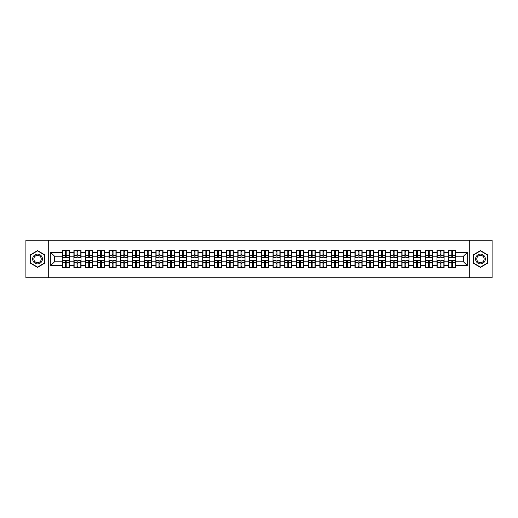 <?xml version="1.0" encoding="UTF-8"?>
<svg xmlns="http://www.w3.org/2000/svg" width="518" height="518" viewBox="0 0 518 518"><rect width="100%" height="100%" fill="white"/><g stroke="black" fill="none" stroke-linecap="round" stroke-linejoin="round"><path stroke-width="0.78" d="M469.729 277.771L492.1 277.771L492.1 240.229L469.729 240.229L469.729 277.771L48.271 277.771L48.271 240.229L25.9 240.229L25.9 277.771L48.271 277.771M469.729 240.229L48.271 240.229M463.5 261.778L463.5 256.222L455.801 256.222L455.801 261.778L463.5 261.778L467.249 265.533L467.249 252.467L455.801 252.467L455.801 250.518L448.672 250.518L448.672 256.222L444.094 256.222L444.094 261.778L448.672 261.778L448.672 256.222M467.249 265.533L455.801 265.533L455.801 267.482L448.672 267.482L448.672 265.533L444.094 265.533L444.094 267.482L436.959 267.482L436.959 265.533L432.381 265.533L432.381 267.482L425.246 267.482L425.246 265.533L420.668 265.533L420.668 267.482L413.539 267.482L413.539 265.533L408.955 265.533L408.955 267.482L401.826 267.482L401.826 265.533L397.248 265.533L397.248 267.482L390.112 267.482L390.112 265.533L385.534 265.533L385.534 267.482L378.405 267.482L378.405 265.533L373.821 265.533L373.821 267.482L366.692 267.482L366.692 265.533L362.114 265.533L362.114 267.482L354.979 267.482L354.979 265.533L350.401 265.533L350.401 267.482L343.266 267.482L343.266 265.533L338.688 265.533L338.688 267.482L331.559 267.482L331.559 265.533L326.981 265.533L326.981 267.482L319.846 267.482L319.846 265.533L315.268 265.533L315.268 267.482L308.132 267.482L308.132 265.533L303.554 265.533L303.554 267.482L296.425 267.482L296.425 265.533L291.841 265.533L291.841 267.482L284.712 267.482L284.712 265.533L280.134 265.533L280.134 267.482L272.999 267.482L272.999 265.533L268.421 265.533L268.421 267.482L261.292 267.482L261.292 265.533L256.708 265.533L256.708 267.482L249.579 267.482L249.579 265.533L245.001 265.533L245.001 267.482L237.866 267.482L237.866 265.533L233.288 265.533L233.288 267.482L226.159 267.482L226.159 265.533L221.574 265.533L221.574 267.482L214.446 267.482L214.446 265.533L209.868 265.533L209.868 267.482L202.732 267.482L202.732 265.533L198.154 265.533L198.154 267.482L191.019 267.482L191.019 265.533L186.441 265.533L186.441 267.482L179.312 267.482L179.312 265.533L174.734 265.533L174.734 267.482L167.599 267.482L167.599 265.533L163.021 265.533L163.021 267.482L155.886 267.482L155.886 265.533L151.308 265.533L151.308 267.482L144.179 267.482L144.179 265.533L139.595 265.533L139.595 267.482L132.466 267.482L132.466 265.533L127.888 265.533L127.888 267.482L120.752 267.482L120.752 265.533L116.174 265.533L116.174 267.482L109.045 267.482L109.045 265.533L104.461 265.533L104.461 267.482L97.332 267.482L97.332 265.533L92.754 265.533L92.754 267.482L85.619 267.482L85.619 265.533L81.041 265.533L81.041 267.482L73.906 267.482L73.906 265.533L69.328 265.533L69.328 267.482L62.199 267.482L62.199 265.533L50.751 265.533L50.751 252.467L62.199 252.467L62.199 256.222L54.5 256.222L54.5 261.778L62.199 261.778L62.199 256.222M448.672 252.467L444.094 252.467L444.094 250.518L436.959 250.518L436.959 252.467L432.381 252.467L432.381 250.518L425.246 250.518L425.246 252.467L420.668 252.467L420.668 250.518L413.539 250.518L413.539 252.467L408.955 252.467L408.955 250.518L401.826 250.518L401.826 252.467L397.248 252.467L397.248 250.518L390.112 250.518L390.112 252.467L385.534 252.467L385.534 250.518L378.405 250.518L378.405 252.467L373.821 252.467L373.821 250.518L366.692 250.518L366.692 252.467L362.114 252.467L362.114 250.518L354.979 250.518L354.979 252.467L350.401 252.467L350.401 250.518L343.266 250.518L343.266 252.467L338.688 252.467L338.688 250.518L331.559 250.518L331.559 252.467L326.981 252.467L326.981 250.518L319.846 250.518L319.846 252.467L315.268 252.467L315.268 250.518L308.132 250.518L308.132 252.467L303.554 252.467L303.554 250.518L296.425 250.518L296.425 252.467L291.841 252.467L291.841 250.518L284.712 250.518L284.712 252.467L280.134 252.467L280.134 250.518L272.999 250.518L272.999 252.467L268.421 252.467L268.421 250.518L261.292 250.518L261.292 252.467L256.708 252.467L256.708 250.518L249.579 250.518L249.579 252.467L245.001 252.467L245.001 250.518L237.866 250.518L237.866 252.467L233.288 252.467L233.288 250.518L226.159 250.518L226.159 252.467L221.574 252.467L221.574 250.518L214.446 250.518L214.446 252.467L209.868 252.467L209.868 250.518L202.732 250.518L202.732 252.467L198.154 252.467L198.154 250.518L191.019 250.518L191.019 252.467L186.441 252.467L186.441 250.518L179.312 250.518L179.312 252.467L174.734 252.467L174.734 250.518L167.599 250.518L167.599 252.467L163.021 252.467L163.021 250.518L155.886 250.518L155.886 252.467L151.308 252.467L151.308 250.518L144.179 250.518L144.179 252.467L139.595 252.467L139.595 250.518L132.466 250.518L132.466 252.467L127.888 252.467L127.888 250.518L120.752 250.518L120.752 252.467L116.174 252.467L116.174 250.518L109.045 250.518L109.045 252.467L104.461 252.467L104.461 250.518L97.332 250.518L97.332 252.467L92.754 252.467L92.754 250.518L85.619 250.518L85.619 252.467L81.041 252.467L81.041 250.518L73.906 250.518L73.906 252.467L69.328 252.467L69.328 250.518L62.199 250.518L62.199 252.467M448.672 261.778L448.672 265.533M444.094 261.778L444.094 265.533M444.094 252.467L444.094 256.222M432.381 261.778L436.959 261.778L436.959 256.222L432.381 256.222L432.381 265.533M436.959 261.778L436.959 265.533M436.959 252.467L436.959 256.222M432.381 252.467L432.381 256.222M420.668 261.778L425.246 261.778L425.246 256.222L420.668 256.222L420.668 265.533M425.246 261.778L425.246 265.533M425.246 252.467L425.246 256.222M420.668 252.467L420.668 256.222M408.955 261.778L413.539 261.778L413.539 256.222L408.955 256.222L408.955 265.533M413.539 261.778L413.539 265.533M413.539 252.467L413.539 256.222M408.955 252.467L408.955 256.222M397.248 261.778L401.826 261.778L401.826 256.222L397.248 256.222L397.248 265.533M401.826 261.778L401.826 265.533M401.826 252.467L401.826 256.222M397.248 252.467L397.248 256.222M385.534 261.778L390.112 261.778L390.112 256.222L385.534 256.222L385.534 265.533M390.112 261.778L390.112 265.533M390.112 252.467L390.112 256.222M385.534 252.467L385.534 256.222M373.821 261.778L378.405 261.778L378.405 256.222L373.821 256.222L373.821 265.533M378.405 261.778L378.405 265.533M378.405 252.467L378.405 256.222M373.821 252.467L373.821 256.222M362.114 261.778L366.692 261.778L366.692 256.222L362.114 256.222L362.114 265.533M366.692 261.778L366.692 265.533M366.692 252.467L366.692 256.222M362.114 252.467L362.114 256.222M350.401 261.778L354.979 261.778L354.979 256.222L350.401 256.222L350.401 265.533M354.979 261.778L354.979 265.533M354.979 252.467L354.979 256.222M350.401 252.467L350.401 256.222M338.688 261.778L343.266 261.778L343.266 256.222L338.688 256.222L338.688 265.533M343.266 261.778L343.266 265.533M343.266 252.467L343.266 256.222M338.688 252.467L338.688 256.222M326.981 261.778L331.559 261.778L331.559 256.222L326.981 256.222L326.981 265.533M331.559 261.778L331.559 265.533M331.559 252.467L331.559 256.222M326.981 252.467L326.981 256.222M315.268 261.778L319.846 261.778L319.846 256.222L315.268 256.222L315.268 265.533M319.846 261.778L319.846 265.533M319.846 252.467L319.846 256.222M315.268 252.467L315.268 256.222M303.554 261.778L308.132 261.778L308.132 256.222L303.554 256.222L303.554 265.533M308.132 261.778L308.132 265.533M308.132 252.467L308.132 256.222M303.554 252.467L303.554 256.222M291.841 261.778L296.425 261.778L296.425 256.222L291.841 256.222L291.841 265.533M296.425 261.778L296.425 265.533M296.425 252.467L296.425 256.222M291.841 252.467L291.841 256.222M280.134 261.778L284.712 261.778L284.712 256.222L280.134 256.222L280.134 265.533M284.712 261.778L284.712 265.533M284.712 252.467L284.712 256.222M280.134 252.467L280.134 256.222M268.421 261.778L272.999 261.778L272.999 256.222L268.421 256.222L268.421 265.533M272.999 261.778L272.999 265.533M272.999 252.467L272.999 256.222M268.421 252.467L268.421 256.222M256.708 261.778L261.292 261.778L261.292 256.222L256.708 256.222L256.708 265.533M261.292 261.778L261.292 265.533M261.292 252.467L261.292 256.222M256.708 252.467L256.708 256.222M245.001 261.778L249.579 261.778L249.579 256.222L245.001 256.222L245.001 265.533M249.579 261.778L249.579 265.533M249.579 252.467L249.579 256.222M245.001 252.467L245.001 256.222M233.288 261.778L237.866 261.778L237.866 256.222L233.288 256.222L233.288 265.533M237.866 261.778L237.866 265.533M237.866 252.467L237.866 256.222M233.288 252.467L233.288 256.222M221.574 261.778L226.159 261.778L226.159 256.222L221.574 256.222L221.574 265.533M226.159 261.778L226.159 265.533M226.159 252.467L226.159 256.222M221.574 252.467L221.574 256.222M209.868 261.778L214.446 261.778L214.446 256.222L209.868 256.222L209.868 265.533M214.446 261.778L214.446 265.533M214.446 252.467L214.446 256.222M209.868 252.467L209.868 256.222M198.154 261.778L202.732 261.778L202.732 256.222L198.154 256.222L198.154 265.533M202.732 261.778L202.732 265.533M202.732 252.467L202.732 256.222M198.154 252.467L198.154 256.222M186.441 261.778L191.019 261.778L191.019 256.222L186.441 256.222L186.441 265.533M191.019 261.778L191.019 265.533M191.019 252.467L191.019 256.222M186.441 252.467L186.441 256.222M174.734 261.778L179.312 261.778L179.312 256.222L174.734 256.222L174.734 265.533M179.312 261.778L179.312 265.533M179.312 252.467L179.312 256.222M174.734 252.467L174.734 256.222M163.021 261.778L167.599 261.778L167.599 256.222L163.021 256.222L163.021 265.533M167.599 261.778L167.599 265.533M167.599 252.467L167.599 256.222M163.021 252.467L163.021 256.222M151.308 261.778L155.886 261.778L155.886 256.222L151.308 256.222L151.308 265.533M155.886 261.778L155.886 265.533M155.886 252.467L155.886 256.222M151.308 252.467L151.308 256.222M139.595 261.778L144.179 261.778L144.179 256.222L139.595 256.222L139.595 265.533M144.179 261.778L144.179 265.533M144.179 252.467L144.179 256.222M139.595 252.467L139.595 256.222M127.888 261.778L132.466 261.778L132.466 256.222L127.888 256.222L127.888 265.533M132.466 261.778L132.466 265.533M132.466 252.467L132.466 256.222M127.888 252.467L127.888 256.222M116.174 261.778L120.752 261.778L120.752 256.222L116.174 256.222L116.174 265.533M120.752 261.778L120.752 265.533M120.752 252.467L120.752 256.222M116.174 252.467L116.174 256.222M104.461 261.778L109.045 261.778L109.045 256.222L104.461 256.222L104.461 265.533M109.045 261.778L109.045 265.533M109.045 252.467L109.045 256.222M104.461 252.467L104.461 256.222M92.754 261.778L97.332 261.778L97.332 256.222L92.754 256.222L92.754 265.533M97.332 261.778L97.332 265.533M97.332 252.467L97.332 256.222M92.754 252.467L92.754 256.222M81.041 261.778L85.619 261.778L85.619 256.222L81.041 256.222L81.041 265.533M85.619 261.778L85.619 265.533M85.619 252.467L85.619 256.222M81.041 252.467L81.041 256.222M69.328 261.778L73.906 261.778L73.906 256.222L69.328 256.222L69.328 265.533M73.906 261.778L73.906 265.533M73.906 252.467L73.906 256.222M69.328 252.467L69.328 256.222M62.199 261.778L62.199 265.533M54.5 261.778L50.751 265.533M50.751 252.467L54.5 256.222M455.801 261.778L455.801 265.533M455.801 252.467L455.801 256.222M467.249 252.467L463.5 256.222M37.536 250.634L30.29 254.817L30.29 263.183L37.536 267.366L44.781 263.183L44.781 254.817L37.536 250.634M473.219 263.183L480.464 267.366L487.71 263.183L487.71 254.817L480.464 250.634L473.219 254.817L473.219 263.183M69.101 250.518L69.101 257.724L66.213 257.724L66.213 250.518M65.313 250.518L65.313 257.724L62.425 257.724L62.425 250.518M65.313 251.495L66.213 251.495M66.213 254.273L65.313 254.273M62.425 267.482L62.425 260.276L65.313 260.276L65.313 267.482M66.213 267.482L66.213 260.276L69.101 260.276L69.101 267.482M66.213 266.505L65.313 266.505M65.313 263.727L66.213 263.727M37.536 254.118A4.882 4.882 0 0 0 32.653 259A4.882 4.882 0 0 0 37.536 263.882A4.882 4.882 0 0 0 42.418 259A4.882 4.882 0 0 0 37.536 254.118M37.536 255.303A3.697 3.697 0 0 0 33.845 259A3.697 3.697 0 0 0 37.536 262.697A3.697 3.697 0 0 0 41.233 259A3.697 3.697 0 0 0 37.536 255.303M44.554 263.053L37.536 267.107L30.517 263.053L30.517 254.947L37.536 250.893L44.554 254.947L44.554 263.053M484.693 256.559A4.882 4.882 0 0 0 478.023 254.772A4.882 4.882 0 0 0 476.236 261.441A4.882 4.882 0 0 0 482.905 263.228A4.882 4.882 0 0 0 484.693 256.559M483.663 257.155A3.697 3.697 0 0 0 478.619 255.801A3.697 3.697 0 0 0 477.266 260.845A3.697 3.697 0 0 0 482.31 262.199A3.697 3.697 0 0 0 483.663 257.155M480.464 267.107L473.446 263.053L473.446 254.947L480.464 250.893L487.483 254.947L487.483 263.053L480.464 267.107M80.814 250.518L80.814 257.724L77.927 257.724L77.927 250.518M77.027 250.518L77.027 257.724L74.132 257.724L74.132 250.518M77.027 251.495L77.927 251.495M77.927 254.273L77.027 254.273M92.528 250.518L92.528 257.724L89.633 257.724L89.633 250.518M88.733 250.518L88.733 257.724L85.846 257.724L85.846 250.518M88.733 251.495L89.633 251.495M89.633 254.273L88.733 254.273M104.241 250.518L104.241 257.724L101.347 257.724L101.347 250.518M100.447 250.518L100.447 257.724L97.559 257.724L97.559 250.518M100.447 251.495L101.347 251.495M101.347 254.273L100.447 254.273M115.948 250.518L115.948 257.724L113.06 257.724L113.06 250.518M112.16 250.518L112.16 257.724L109.266 257.724L109.266 250.518M112.16 251.495L113.06 251.495M113.06 254.273L112.16 254.273M127.661 250.518L127.661 257.724L124.773 257.724L124.773 250.518M123.867 250.518L123.867 257.724L120.979 257.724L120.979 250.518M123.867 251.495L124.773 251.495M124.773 254.273L123.867 254.273M74.132 267.482L74.132 260.276L77.027 260.276L77.027 267.482M77.927 267.482L77.927 260.276L80.814 260.276L80.814 267.482M77.927 266.505L77.027 266.505M77.027 263.727L77.927 263.727M85.846 267.482L85.846 260.276L88.733 260.276L88.733 267.482M89.633 267.482L89.633 260.276L92.528 260.276L92.528 267.482M89.633 266.505L88.733 266.505M88.733 263.727L89.633 263.727M97.559 267.482L97.559 260.276L100.447 260.276L100.447 267.482M101.347 267.482L101.347 260.276L104.241 260.276L104.241 267.482M101.347 266.505L100.447 266.505M100.447 263.727L101.347 263.727M109.266 267.482L109.266 260.276L112.16 260.276L112.16 267.482M113.06 267.482L113.06 260.276L115.948 260.276L115.948 267.482M113.06 266.505L112.16 266.505M112.16 263.727L113.06 263.727M120.979 267.482L120.979 260.276L123.867 260.276L123.867 267.482M124.773 267.482L124.773 260.276L127.661 260.276L127.661 267.482M124.773 266.505L123.867 266.505M123.867 263.727L124.773 263.727M139.374 250.518L139.374 257.724L136.48 257.724L136.48 250.518M135.58 250.518L135.58 257.724L132.692 257.724L132.692 250.518M135.58 251.495L136.48 251.495M136.48 254.273L135.58 254.273M132.692 267.482L132.692 260.276L135.58 260.276L135.58 267.482M136.48 267.482L136.48 260.276L139.374 260.276L139.374 267.482M136.48 266.505L135.58 266.505M135.58 263.727L136.48 263.727M151.081 250.518L151.081 257.724L148.193 257.724L148.193 250.518M147.293 250.518L147.293 257.724L144.399 257.724L144.399 250.518M147.293 251.495L148.193 251.495M148.193 254.273L147.293 254.273M144.399 267.482L144.399 260.276L147.293 260.276L147.293 267.482M148.193 267.482L148.193 260.276L151.081 260.276L151.081 267.482M148.193 266.505L147.293 266.505M147.293 263.727L148.193 263.727M162.794 250.518L162.794 257.724L159.907 257.724L159.907 250.518M159.007 250.518L159.007 257.724L156.112 257.724L156.112 250.518M159.007 251.495L159.907 251.495M159.907 254.273L159.007 254.273M156.112 267.482L156.112 260.276L159.007 260.276L159.007 267.482M159.907 267.482L159.907 260.276L162.794 260.276L162.794 267.482M159.907 266.505L159.007 266.505M159.007 263.727L159.907 263.727M174.508 250.518L174.508 257.724L171.613 257.724L171.613 250.518M170.713 250.518L170.713 257.724L167.826 257.724L167.826 250.518M170.713 251.495L171.613 251.495M171.613 254.273L170.713 254.273M167.826 267.482L167.826 260.276L170.713 260.276L170.713 267.482M171.613 267.482L171.613 260.276L174.508 260.276L174.508 267.482M171.613 266.505L170.713 266.505M170.713 263.727L171.613 263.727M186.215 250.518L186.215 257.724L183.327 257.724L183.327 250.518M182.427 250.518L182.427 257.724L179.539 257.724L179.539 250.518M182.427 251.495L183.327 251.495M183.327 254.273L182.427 254.273M179.539 267.482L179.539 260.276L182.427 260.276L182.427 267.482M183.327 267.482L183.327 260.276L186.215 260.276L186.215 267.482M183.327 266.505L182.427 266.505M182.427 263.727L183.327 263.727M197.928 250.518L197.928 257.724L195.04 257.724L195.04 250.518M194.14 250.518L194.14 257.724L191.246 257.724L191.246 250.518M194.14 251.495L195.04 251.495M195.04 254.273L194.14 254.273M191.246 267.482L191.246 260.276L194.14 260.276L194.14 267.482M195.04 267.482L195.04 260.276L197.928 260.276L197.928 267.482M195.04 266.505L194.14 266.505M194.14 263.727L195.04 263.727M209.641 250.518L209.641 257.724L206.747 257.724L206.747 250.518M205.847 250.518L205.847 257.724L202.959 257.724L202.959 250.518M205.847 251.495L206.747 251.495M206.747 254.273L205.847 254.273M202.959 267.482L202.959 260.276L205.847 260.276L205.847 267.482M206.747 267.482L206.747 260.276L209.641 260.276L209.641 267.482M206.747 266.505L205.847 266.505M205.847 263.727L206.747 263.727M221.354 250.518L221.354 257.724L218.46 257.724L218.46 250.518M217.56 250.518L217.56 257.724L214.672 257.724L214.672 250.518M217.56 251.495L218.46 251.495M218.46 254.273L217.56 254.273M214.672 267.482L214.672 260.276L217.56 260.276L217.56 267.482M218.46 267.482L218.46 260.276L221.354 260.276L221.354 267.482M218.46 266.505L217.56 266.505M217.56 263.727L218.46 263.727M233.061 250.518L233.061 257.724L230.173 257.724L230.173 250.518M229.273 250.518L229.273 257.724L226.379 257.724L226.379 250.518M229.273 251.495L230.173 251.495M230.173 254.273L229.273 254.273M226.379 267.482L226.379 260.276L229.273 260.276L229.273 267.482M230.173 267.482L230.173 260.276L233.061 260.276L233.061 267.482M230.173 266.505L229.273 266.505M229.273 263.727L230.173 263.727M244.774 250.518L244.774 257.724L241.887 257.724L241.887 250.518M240.98 250.518L240.98 257.724L238.092 257.724L238.092 250.518M240.98 251.495L241.887 251.495M241.887 254.273L240.98 254.273M238.092 267.482L238.092 260.276L240.98 260.276L240.98 267.482M241.887 267.482L241.887 260.276L244.774 260.276L244.774 267.482M241.887 266.505L240.98 266.505M240.98 263.727L241.887 263.727M256.488 250.518L256.488 257.724L253.593 257.724L253.593 250.518M252.693 250.518L252.693 257.724L249.805 257.724L249.805 250.518M252.693 251.495L253.593 251.495M253.593 254.273L252.693 254.273M249.805 267.482L249.805 260.276L252.693 260.276L252.693 267.482M253.593 267.482L253.593 260.276L256.488 260.276L256.488 267.482M253.593 266.505L252.693 266.505M252.693 263.727L253.593 263.727M268.195 250.518L268.195 257.724L265.307 257.724L265.307 250.518M264.407 250.518L264.407 257.724L261.512 257.724L261.512 250.518M264.407 251.495L265.307 251.495M265.307 254.273L264.407 254.273M261.512 267.482L261.512 260.276L264.407 260.276L264.407 267.482M265.307 267.482L265.307 260.276L268.195 260.276L268.195 267.482M265.307 266.505L264.407 266.505M264.407 263.727L265.307 263.727M279.908 250.518L279.908 257.724L277.02 257.724L277.02 250.518M276.113 250.518L276.113 257.724L273.226 257.724L273.226 250.518M276.113 251.495L277.02 251.495M277.02 254.273L276.113 254.273M273.226 267.482L273.226 260.276L276.113 260.276L276.113 267.482M277.02 267.482L277.02 260.276L279.908 260.276L279.908 267.482M277.02 266.505L276.113 266.505M276.113 263.727L277.02 263.727M291.621 250.518L291.621 257.724L288.727 257.724L288.727 250.518M287.827 250.518L287.827 257.724L284.939 257.724L284.939 250.518M287.827 251.495L288.727 251.495M288.727 254.273L287.827 254.273M284.939 267.482L284.939 260.276L287.827 260.276L287.827 267.482M288.727 267.482L288.727 260.276L291.621 260.276L291.621 267.482M288.727 266.505L287.827 266.505M287.827 263.727L288.727 263.727M303.328 250.518L303.328 257.724L300.44 257.724L300.44 250.518M299.54 250.518L299.54 257.724L296.646 257.724L296.646 250.518M299.54 251.495L300.44 251.495M300.44 254.273L299.54 254.273M296.646 267.482L296.646 260.276L299.54 260.276L299.54 267.482M300.44 267.482L300.44 260.276L303.328 260.276L303.328 267.482M300.44 266.505L299.54 266.505M299.54 263.727L300.44 263.727M315.041 250.518L315.041 257.724L312.153 257.724L312.153 250.518M311.253 250.518L311.253 257.724L308.359 257.724L308.359 250.518M311.253 251.495L312.153 251.495M312.153 254.273L311.253 254.273M308.359 267.482L308.359 260.276L311.253 260.276L311.253 267.482M312.153 267.482L312.153 260.276L315.041 260.276L315.041 267.482M312.153 266.505L311.253 266.505M311.253 263.727L312.153 263.727M326.754 250.518L326.754 257.724L323.86 257.724L323.86 250.518M322.96 250.518L322.96 257.724L320.072 257.724L320.072 250.518M322.96 251.495L323.86 251.495M323.86 254.273L322.96 254.273M320.072 267.482L320.072 260.276L322.96 260.276L322.96 267.482M323.86 267.482L323.86 260.276L326.754 260.276L326.754 267.482M323.86 266.505L322.96 266.505M322.96 263.727L323.86 263.727M338.461 250.518L338.461 257.724L335.573 257.724L335.573 250.518M334.673 250.518L334.673 257.724L331.785 257.724L331.785 250.518M334.673 251.495L335.573 251.495M335.573 254.273L334.673 254.273M331.785 267.482L331.785 260.276L334.673 260.276L334.673 267.482M335.573 267.482L335.573 260.276L338.461 260.276L338.461 267.482M335.573 266.505L334.673 266.505M334.673 263.727L335.573 263.727M350.174 250.518L350.174 257.724L347.287 257.724L347.287 250.518M346.387 250.518L346.387 257.724L343.492 257.724L343.492 250.518M346.387 251.495L347.287 251.495M347.287 254.273L346.387 254.273M343.492 267.482L343.492 260.276L346.387 260.276L346.387 267.482M347.287 267.482L347.287 260.276L350.174 260.276L350.174 267.482M347.287 266.505L346.387 266.505M346.387 263.727L347.287 263.727M361.888 250.518L361.888 257.724L358.993 257.724L358.993 250.518M358.093 250.518L358.093 257.724L355.206 257.724L355.206 250.518M358.093 251.495L358.993 251.495M358.993 254.273L358.093 254.273M355.206 267.482L355.206 260.276L358.093 260.276L358.093 267.482M358.993 267.482L358.993 260.276L361.888 260.276L361.888 267.482M358.993 266.505L358.093 266.505M358.093 263.727L358.993 263.727M373.601 250.518L373.601 257.724L370.707 257.724L370.707 250.518M369.807 250.518L369.807 257.724L366.919 257.724L366.919 250.518M369.807 251.495L370.707 251.495M370.707 254.273L369.807 254.273M366.919 267.482L366.919 260.276L369.807 260.276L369.807 267.482M370.707 267.482L370.707 260.276L373.601 260.276L373.601 267.482M370.707 266.505L369.807 266.505M369.807 263.727L370.707 263.727M385.308 250.518L385.308 257.724L382.42 257.724L382.42 250.518M381.52 250.518L381.52 257.724L378.626 257.724L378.626 250.518M381.52 251.495L382.42 251.495M382.42 254.273L381.52 254.273M378.626 267.482L378.626 260.276L381.52 260.276L381.52 267.482M382.42 267.482L382.42 260.276L385.308 260.276L385.308 267.482M382.42 266.505L381.52 266.505M381.52 263.727L382.42 263.727M397.021 250.518L397.021 257.724L394.133 257.724L394.133 250.518M393.227 250.518L393.227 257.724L390.339 257.724L390.339 250.518M393.227 251.495L394.133 251.495M394.133 254.273L393.227 254.273M390.339 267.482L390.339 260.276L393.227 260.276L393.227 267.482M394.133 267.482L394.133 260.276L397.021 260.276L397.021 267.482M394.133 266.505L393.227 266.505M393.227 263.727L394.133 263.727M408.734 250.518L408.734 257.724L405.84 257.724L405.84 250.518M404.94 250.518L404.94 257.724L402.052 257.724L402.052 250.518M404.94 251.495L405.84 251.495M405.84 254.273L404.94 254.273M402.052 267.482L402.052 260.276L404.94 260.276L404.94 267.482M405.84 267.482L405.84 260.276L408.734 260.276L408.734 267.482M405.84 266.505L404.94 266.505M404.94 263.727L405.84 263.727M420.441 250.518L420.441 257.724L417.553 257.724L417.553 250.518M416.653 250.518L416.653 257.724L413.759 257.724L413.759 250.518M416.653 251.495L417.553 251.495M417.553 254.273L416.653 254.273M413.759 267.482L413.759 260.276L416.653 260.276L416.653 267.482M417.553 267.482L417.553 260.276L420.441 260.276L420.441 267.482M417.553 266.505L416.653 266.505M416.653 263.727L417.553 263.727M432.154 250.518L432.154 257.724L429.267 257.724L429.267 250.518M428.367 250.518L428.367 257.724L425.472 257.724L425.472 250.518M428.367 251.495L429.267 251.495M429.267 254.273L428.367 254.273M425.472 267.482L425.472 260.276L428.367 260.276L428.367 267.482M429.267 267.482L429.267 260.276L432.154 260.276L432.154 267.482M429.267 266.505L428.367 266.505M428.367 263.727L429.267 263.727M443.868 250.518L443.868 257.724L440.973 257.724L440.973 250.518M440.073 250.518L440.073 257.724L437.186 257.724L437.186 250.518M440.073 251.495L440.973 251.495M440.973 254.273L440.073 254.273M437.186 267.482L437.186 260.276L440.073 260.276L440.073 267.482M440.973 267.482L440.973 260.276L443.868 260.276L443.868 267.482M440.973 266.505L440.073 266.505M440.073 263.727L440.973 263.727M455.575 250.518L455.575 257.724L452.687 257.724L452.687 250.518M451.787 250.518L451.787 257.724L448.899 257.724L448.899 250.518M451.787 251.495L452.687 251.495M452.687 254.273L451.787 254.273M448.899 267.482L448.899 260.276L451.787 260.276L451.787 267.482M452.687 267.482L452.687 260.276L455.575 260.276L455.575 267.482M452.687 266.505L451.787 266.505M451.787 263.727L452.687 263.727M65.313 255.406L62.425 255.406M65.313 257.627L62.425 257.627M69.101 255.406L66.213 255.406M69.101 257.627L66.213 257.627M66.213 262.594L69.101 262.594M66.213 260.373L69.101 260.373M62.425 262.594L65.313 262.594M62.425 260.373L65.313 260.373M77.027 255.406L74.132 255.406M77.027 257.627L74.132 257.627M80.814 255.406L77.927 255.406M80.814 257.627L77.927 257.627M88.733 255.406L85.846 255.406M88.733 257.627L85.846 257.627M92.528 255.406L89.633 255.406M92.528 257.627L89.633 257.627M100.447 255.406L97.559 255.406M100.447 257.627L97.559 257.627M104.241 255.406L101.347 255.406M104.241 257.627L101.347 257.627M112.16 255.406L109.266 255.406M112.16 257.627L109.266 257.627M115.948 255.406L113.06 255.406M115.948 257.627L113.06 257.627M123.867 255.406L120.979 255.406M123.867 257.627L120.979 257.627M127.661 255.406L124.773 255.406M127.661 257.627L124.773 257.627M77.927 262.594L80.814 262.594M77.927 260.373L80.814 260.373M74.132 262.594L77.027 262.594M74.132 260.373L77.027 260.373M89.633 262.594L92.528 262.594M89.633 260.373L92.528 260.373M85.846 262.594L88.733 262.594M85.846 260.373L88.733 260.373M101.347 262.594L104.241 262.594M101.347 260.373L104.241 260.373M97.559 262.594L100.447 262.594M97.559 260.373L100.447 260.373M113.06 262.594L115.948 262.594M113.06 260.373L115.948 260.373M109.266 262.594L112.16 262.594M109.266 260.373L112.16 260.373M124.773 262.594L127.661 262.594M124.773 260.373L127.661 260.373M120.979 262.594L123.867 262.594M120.979 260.373L123.867 260.373M135.58 255.406L132.692 255.406M135.58 257.627L132.692 257.627M139.374 255.406L136.48 255.406M139.374 257.627L136.48 257.627M136.48 262.594L139.374 262.594M136.48 260.373L139.374 260.373M132.692 262.594L135.58 262.594M132.692 260.373L135.58 260.373M147.293 255.406L144.399 255.406M147.293 257.627L144.399 257.627M151.081 255.406L148.193 255.406M151.081 257.627L148.193 257.627M148.193 262.594L151.081 262.594M148.193 260.373L151.081 260.373M144.399 262.594L147.293 262.594M144.399 260.373L147.293 260.373M159.007 255.406L156.112 255.406M159.007 257.627L156.112 257.627M162.794 255.406L159.907 255.406M162.794 257.627L159.907 257.627M159.907 262.594L162.794 262.594M159.907 260.373L162.794 260.373M156.112 262.594L159.007 262.594M156.112 260.373L159.007 260.373M170.713 255.406L167.826 255.406M170.713 257.627L167.826 257.627M174.508 255.406L171.613 255.406M174.508 257.627L171.613 257.627M171.613 262.594L174.508 262.594M171.613 260.373L174.508 260.373M167.826 262.594L170.713 262.594M167.826 260.373L170.713 260.373M182.427 255.406L179.539 255.406M182.427 257.627L179.539 257.627M186.215 255.406L183.327 255.406M186.215 257.627L183.327 257.627M183.327 262.594L186.215 262.594M183.327 260.373L186.215 260.373M179.539 262.594L182.427 262.594M179.539 260.373L182.427 260.373M194.14 255.406L191.246 255.406M194.14 257.627L191.246 257.627M197.928 255.406L195.04 255.406M197.928 257.627L195.04 257.627M195.04 262.594L197.928 262.594M195.04 260.373L197.928 260.373M191.246 262.594L194.14 262.594M191.246 260.373L194.14 260.373M205.847 255.406L202.959 255.406M205.847 257.627L202.959 257.627M209.641 255.406L206.747 255.406M209.641 257.627L206.747 257.627M206.747 262.594L209.641 262.594M206.747 260.373L209.641 260.373M202.959 262.594L205.847 262.594M202.959 260.373L205.847 260.373M217.56 255.406L214.672 255.406M217.56 257.627L214.672 257.627M221.354 255.406L218.46 255.406M221.354 257.627L218.46 257.627M218.46 262.594L221.354 262.594M218.46 260.373L221.354 260.373M214.672 262.594L217.56 262.594M214.672 260.373L217.56 260.373M229.273 255.406L226.379 255.406M229.273 257.627L226.379 257.627M233.061 255.406L230.173 255.406M233.061 257.627L230.173 257.627M230.173 262.594L233.061 262.594M230.173 260.373L233.061 260.373M226.379 262.594L229.273 262.594M226.379 260.373L229.273 260.373M240.98 255.406L238.092 255.406M240.98 257.627L238.092 257.627M244.774 255.406L241.887 255.406M244.774 257.627L241.887 257.627M241.887 262.594L244.774 262.594M241.887 260.373L244.774 260.373M238.092 262.594L240.98 262.594M238.092 260.373L240.98 260.373M252.693 255.406L249.805 255.406M252.693 257.627L249.805 257.627M256.488 255.406L253.593 255.406M256.488 257.627L253.593 257.627M253.593 262.594L256.488 262.594M253.593 260.373L256.488 260.373M249.805 262.594L252.693 262.594M249.805 260.373L252.693 260.373M264.407 255.406L261.512 255.406M264.407 257.627L261.512 257.627M268.195 255.406L265.307 255.406M268.195 257.627L265.307 257.627M265.307 262.594L268.195 262.594M265.307 260.373L268.195 260.373M261.512 262.594L264.407 262.594M261.512 260.373L264.407 260.373M276.113 255.406L273.226 255.406M276.113 257.627L273.226 257.627M279.908 255.406L277.02 255.406M279.908 257.627L277.02 257.627M277.02 262.594L279.908 262.594M277.02 260.373L279.908 260.373M273.226 262.594L276.113 262.594M273.226 260.373L276.113 260.373M287.827 255.406L284.939 255.406M287.827 257.627L284.939 257.627M291.621 255.406L288.727 255.406M291.621 257.627L288.727 257.627M288.727 262.594L291.621 262.594M288.727 260.373L291.621 260.373M284.939 262.594L287.827 262.594M284.939 260.373L287.827 260.373M299.54 255.406L296.646 255.406M299.54 257.627L296.646 257.627M303.328 255.406L300.44 255.406M303.328 257.627L300.44 257.627M300.44 262.594L303.328 262.594M300.44 260.373L303.328 260.373M296.646 262.594L299.54 262.594M296.646 260.373L299.54 260.373M311.253 255.406L308.359 255.406M311.253 257.627L308.359 257.627M315.041 255.406L312.153 255.406M315.041 257.627L312.153 257.627M312.153 262.594L315.041 262.594M312.153 260.373L315.041 260.373M308.359 262.594L311.253 262.594M308.359 260.373L311.253 260.373M322.96 255.406L320.072 255.406M322.96 257.627L320.072 257.627M326.754 255.406L323.86 255.406M326.754 257.627L323.86 257.627M323.86 262.594L326.754 262.594M323.86 260.373L326.754 260.373M320.072 262.594L322.96 262.594M320.072 260.373L322.96 260.373M334.673 255.406L331.785 255.406M334.673 257.627L331.785 257.627M338.461 255.406L335.573 255.406M338.461 257.627L335.573 257.627M335.573 262.594L338.461 262.594M335.573 260.373L338.461 260.373M331.785 262.594L334.673 262.594M331.785 260.373L334.673 260.373M346.387 255.406L343.492 255.406M346.387 257.627L343.492 257.627M350.174 255.406L347.287 255.406M350.174 257.627L347.287 257.627M347.287 262.594L350.174 262.594M347.287 260.373L350.174 260.373M343.492 262.594L346.387 262.594M343.492 260.373L346.387 260.373M358.093 255.406L355.206 255.406M358.093 257.627L355.206 257.627M361.888 255.406L358.993 255.406M361.888 257.627L358.993 257.627M358.993 262.594L361.888 262.594M358.993 260.373L361.888 260.373M355.206 262.594L358.093 262.594M355.206 260.373L358.093 260.373M369.807 255.406L366.919 255.406M369.807 257.627L366.919 257.627M373.601 255.406L370.707 255.406M373.601 257.627L370.707 257.627M370.707 262.594L373.601 262.594M370.707 260.373L373.601 260.373M366.919 262.594L369.807 262.594M366.919 260.373L369.807 260.373M381.52 255.406L378.626 255.406M381.52 257.627L378.626 257.627M385.308 255.406L382.42 255.406M385.308 257.627L382.42 257.627M382.42 262.594L385.308 262.594M382.42 260.373L385.308 260.373M378.626 262.594L381.52 262.594M378.626 260.373L381.52 260.373M393.227 255.406L390.339 255.406M393.227 257.627L390.339 257.627M397.021 255.406L394.133 255.406M397.021 257.627L394.133 257.627M394.133 262.594L397.021 262.594M394.133 260.373L397.021 260.373M390.339 262.594L393.227 262.594M390.339 260.373L393.227 260.373M404.94 255.406L402.052 255.406M404.94 257.627L402.052 257.627M408.734 255.406L405.84 255.406M408.734 257.627L405.84 257.627M405.84 262.594L408.734 262.594M405.84 260.373L408.734 260.373M402.052 262.594L404.94 262.594M402.052 260.373L404.94 260.373M416.653 255.406L413.759 255.406M416.653 257.627L413.759 257.627M420.441 255.406L417.553 255.406M420.441 257.627L417.553 257.627M417.553 262.594L420.441 262.594M417.553 260.373L420.441 260.373M413.759 262.594L416.653 262.594M413.759 260.373L416.653 260.373M428.367 255.406L425.472 255.406M428.367 257.627L425.472 257.627M432.154 255.406L429.267 255.406M432.154 257.627L429.267 257.627M429.267 262.594L432.154 262.594M429.267 260.373L432.154 260.373M425.472 262.594L428.367 262.594M425.472 260.373L428.367 260.373M440.073 255.406L437.186 255.406M440.073 257.627L437.186 257.627M443.868 255.406L440.973 255.406M443.868 257.627L440.973 257.627M440.973 262.594L443.868 262.594M440.973 260.373L443.868 260.373M437.186 262.594L440.073 262.594M437.186 260.373L440.073 260.373M451.787 255.406L448.899 255.406M451.787 257.627L448.899 257.627M455.575 255.406L452.687 255.406M455.575 257.627L452.687 257.627M452.687 262.594L455.575 262.594M452.687 260.373L455.575 260.373M448.899 262.594L451.787 262.594M448.899 260.373L451.787 260.373"/></g></svg>

